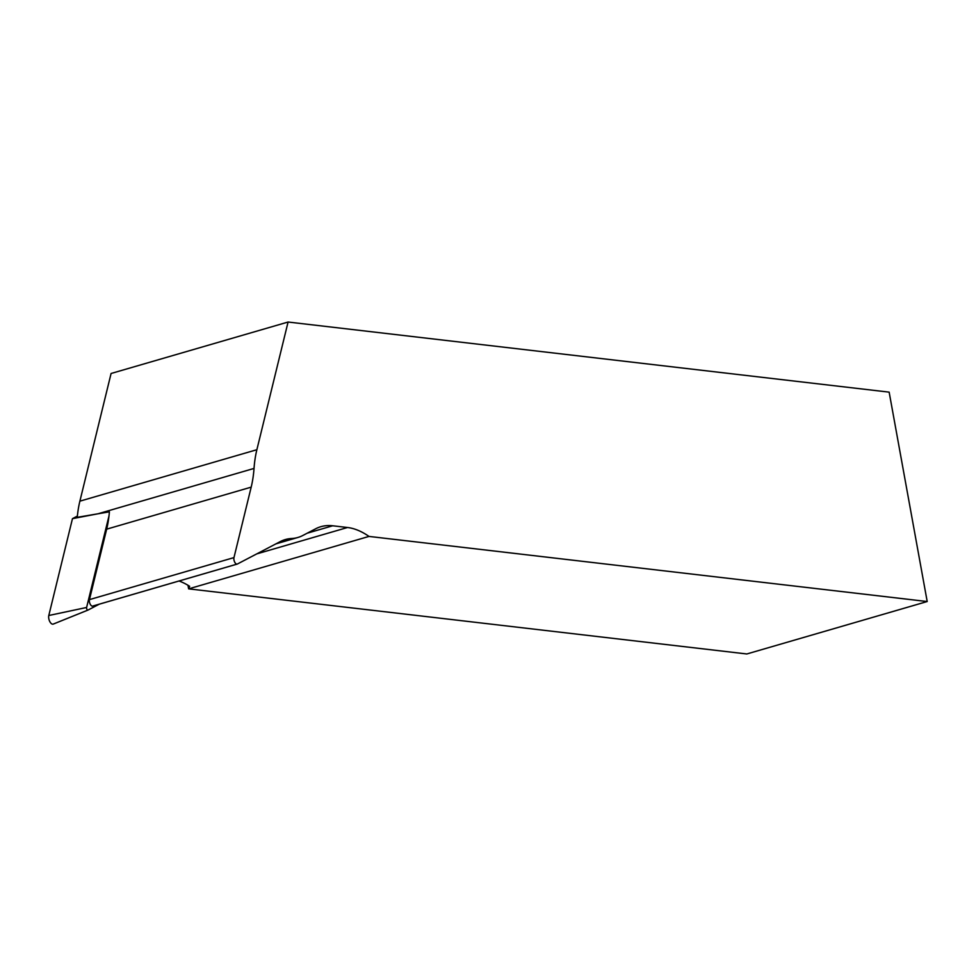 <?xml version="1.0" encoding="UTF-8"?>
<svg xmlns="http://www.w3.org/2000/svg" width="976" height="976" viewBox="0 0 976 976"><rect width="100%" height="100%" fill="white"/><g stroke="black" fill="none" stroke-linecap="round" stroke-linejoin="round"><path stroke-width="1.46" d="M927.2 601.533L889.148 392.145L288.079 322.031L256.871 449.716A108.129 53.57 73.8 0 0 254.028 468.431A108.129 53.57 -106.2 0 1 251.186 487.146L233.972 557.601A4.05 2.013 73.8 0 0 234.667 562.066A4.05 2.013 73.8 0 0 237.217 564.079A4.05 2.013 73.8 0 0 237.4 564.006L280.356 541.546A108.129 53.57 -106.2 0 1 285.321 539.557A108.129 53.57 -106.2 0 1 291.604 538.508A108.129 53.57 73.8 0 0 297.9 537.471A108.129 53.57 73.8 0 0 302.853 535.47L315.59 528.821A114.887 56.925 -106.2 0 1 320.848 526.698A114.887 56.925 -106.2 0 1 332.706 525.783L347.517 527.504A114.887 56.925 -106.2 0 1 369.001 536.422L927.2 601.533L746.823 653.969L188.624 588.857L189.649 586.295A114.887 56.925 73.8 0 0 179.035 581.001M187.978 585.271L188.624 588.857L369.001 536.422M48.8 615.502L86.608 607.475A1.647 0.817 73.8 0 0 86.913 609.317A1.647 0.817 73.8 0 0 87.974 610.085L53.253 624.091A5.405 2.684 73.8 0 1 49.788 621.566A5.405 2.684 73.8 0 1 48.8 615.502L72.468 518.646L98.027 513.779L77.25 517.329A108.129 53.57 -106.2 0 1 79.886 501.164L111.081 373.491L288.079 322.031M251.186 487.146L106.665 529.163L89.45 599.618A4.05 2.013 73.8 0 0 90.146 604.083A4.05 2.013 73.8 0 0 92.696 606.096A4.05 2.013 73.8 0 0 92.879 606.023L237.022 564.116M254.028 468.431L98.027 513.779L109.397 511.839A108.129 53.57 73.8 0 1 106.665 529.163M72.468 518.646L77.372 516.084M99.271 604.181L88.011 610.073A1.647 0.817 73.8 0 1 87.974 610.085M53.253 624.091A5.405 2.684 73.8 0 0 53.375 624.03L87.925 610.098M86.608 607.475L109.007 515.84M347.517 527.504L256.761 553.892M332.706 525.783L307.233 533.189M279.368 542.07L291.604 538.508M233.972 557.601L89.45 599.618M79.886 501.164L256.871 449.716M297.9 537.471L275.964 543.852M237.217 564.079L92.696 606.096"/></g></svg>
